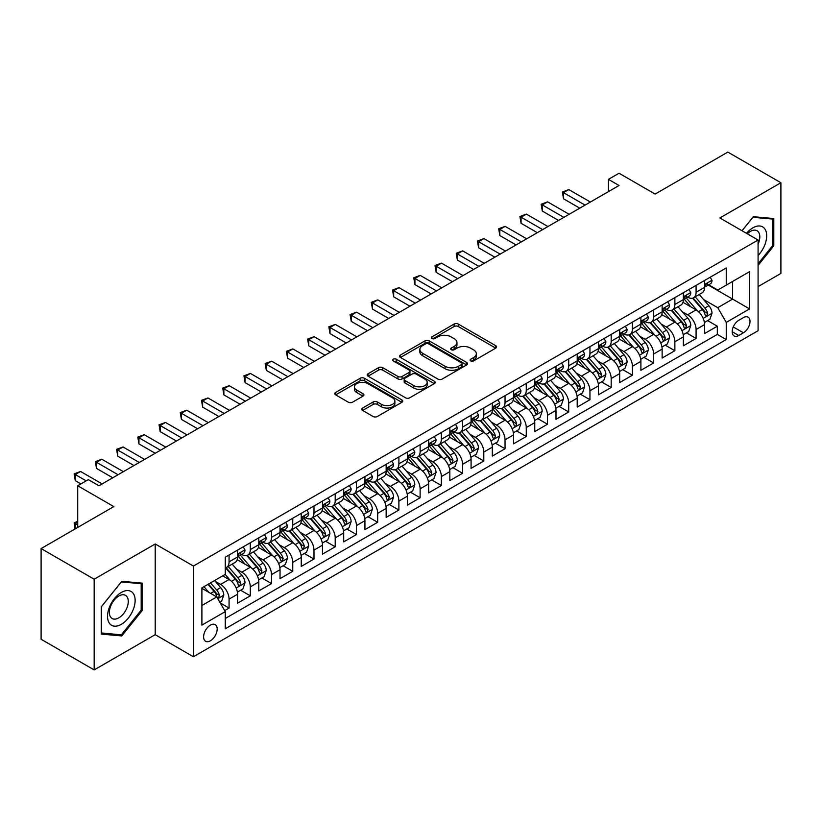 <?xml version="1.0" encoding="UTF-8"?>
<svg xmlns="http://www.w3.org/2000/svg" width="822" height="822" viewBox="0 0 822 822"><rect width="100%" height="100%" fill="white"/><g stroke="black" fill="none" stroke-linecap="round" stroke-linejoin="round"><path stroke-width="1.23" d="M470.708 360.909A2.065 1.192 0 0 0 473.626 360.909L495.769 348.127A2.949 1.706 0 0 0 496.632 346.925A2.949 1.706 0 0 0 495.769 345.723L458.265 324.063A2.949 1.706 0 0 0 454.093 324.063L431.951 336.845A2.065 1.192 0 0 0 431.355 337.688A2.065 1.192 0 0 0 431.951 338.53A2.065 1.192 0 0 0 434.869 338.53L437.736 336.876A9.432 5.446 0 0 1 451.073 336.876L454.196 338.685A9.432 5.446 0 0 1 456.96 342.527A9.432 5.446 0 0 1 454.196 346.381L451.329 348.035A2.065 1.192 0 0 0 450.733 348.877A2.065 1.192 0 0 0 451.329 349.72A2.065 1.192 0 0 0 454.247 349.72L457.114 348.066A9.432 5.446 0 0 1 470.451 348.066L473.575 349.874A9.432 5.446 0 0 1 476.339 353.717A9.432 5.446 0 0 1 473.575 357.57L470.708 359.224A2.065 1.192 0 0 0 470.102 360.067A2.065 1.192 0 0 0 470.708 360.909L470.708 359.224M210.391 640.8A9.607 5.549 120 0 0 216.669 632.334A9.607 5.549 120 0 0 215.2 624.638A9.607 5.549 120 0 0 210.391 625.11A9.607 5.549 120 0 0 204.123 633.577A9.607 5.549 120 0 0 205.592 641.273A9.607 5.549 120 0 0 210.391 640.8M362.615 408.041A2.949 1.706 0 0 0 361.752 409.243A2.949 1.706 0 0 0 362.615 410.445L373.147 416.518A2.949 1.706 0 0 0 377.308 416.518L401.896 402.318A2.949 1.706 0 0 0 402.759 401.115A2.949 1.706 0 0 0 401.896 399.913L364.393 378.264A2.949 1.706 0 0 0 360.221 378.264L335.633 392.454A2.949 1.706 0 0 0 334.77 393.656A2.949 1.706 0 0 0 335.633 394.858L348.343 402.205A2.949 1.706 0 0 0 352.515 402.205L363.036 396.122A2.949 1.706 0 0 0 363.899 394.92A2.949 1.706 0 0 0 363.036 393.717L356.738 390.08A7.881 4.552 0 0 1 354.426 386.864A7.881 4.552 0 0 1 359.286 382.662A7.881 4.552 0 0 1 367.886 383.648L392.577 397.899A7.881 4.552 0 0 1 394.879 401.115A7.881 4.552 0 0 1 390.018 405.318A7.881 4.552 0 0 1 381.429 404.332L377.308 401.958A2.949 1.706 0 0 0 373.147 401.958L362.615 408.041L362.615 410.445M758.079 286.601L780.9 273.428L780.9 182.731L727.83 152.091L655.124 194.074L619.038 173.237L608.424 179.36L619.038 185.495L98.948 485.761L88.334 479.637L77.72 485.761L77.72 527.426M94.17 579.212L94.17 669.909L155.204 634.676L155.204 543.979L94.17 579.212L41.1 548.572L113.806 506.599L77.72 485.761M155.204 543.979L193.417 566.039L758.079 240.024L758.079 330.721L193.417 656.737L193.417 566.039M780.9 182.731L719.867 217.964L758.079 240.024M437.941 379.106A2.949 1.706 0 0 0 442.113 379.106L466.701 364.906A2.949 1.706 0 0 0 467.564 363.704A2.949 1.706 0 0 0 466.701 362.502L429.197 340.853A2.949 1.706 0 0 0 425.025 340.853L400.437 355.042A2.949 1.706 0 0 0 399.574 356.245A2.949 1.706 0 0 0 400.437 357.447L437.941 379.106M394.077 361.351A2.065 1.192 0 0 1 396.163 361.649L434.263 383.638L409.716 397.807A2.949 1.706 0 0 1 405.544 397.807L368.04 376.157L368.04 373.753A2.949 1.706 0 0 0 367.177 374.955A2.949 1.706 0 0 0 368.04 376.157M368.04 373.753L378.562 367.67A2.949 1.706 0 0 1 382.723 367.67L397.94 376.455A2.949 1.706 0 0 0 402.102 376.455L409.089 372.428A2.949 1.706 0 0 0 409.952 371.225A2.949 1.706 0 0 0 409.089 370.023L393.245 360.879A2.065 1.192 0 0 1 392.649 360.036A2.065 1.192 0 0 1 393.923 358.937A2.065 1.192 0 0 1 396.163 359.193L434.293 381.213A2.949 1.706 0 0 1 435.157 382.415A2.949 1.706 0 0 1 434.293 383.617L434.293 381.213M94.17 669.909L41.1 639.269L41.1 548.572M224.673 610.623L229.071 608.075L220.265 602.988M215.251 581.349L220.584 584.421A12.011 6.936 60 0 1 229.071 599.125L237.568 594.224L237.568 603.173L250.299 595.816L240.641 590.247M236.479 569.091L241.812 572.163A12.011 6.936 60 0 1 250.299 586.877L258.796 581.966L258.796 590.915L271.527 583.569L261.869 577.989M257.707 556.833L263.04 559.905A12.011 6.936 60 0 1 271.527 574.619L280.025 569.718L280.025 578.657L292.755 571.311L283.097 565.731M278.935 544.575L284.268 547.658A12.011 6.936 60 0 1 292.755 562.361L301.253 557.46L301.253 566.409L313.983 559.052L304.325 553.473M300.164 532.317L305.496 535.399A12.011 6.936 60 0 1 313.983 550.103L322.481 545.202L322.481 554.151L335.212 546.794L325.553 541.215M321.392 520.069L326.724 523.141A12.011 6.936 60 0 1 335.212 537.845L343.709 532.944L343.709 541.893L356.44 534.536L346.781 528.967M342.62 507.811L347.953 510.883A12.011 6.936 60 0 1 356.44 525.597L364.937 520.696L364.937 529.635L377.668 522.289L368.009 516.709M363.848 495.553L369.181 498.625A12.011 6.936 60 0 1 377.668 513.339L386.165 508.438L386.165 517.377L398.896 510.03L389.238 504.451M385.076 483.295L390.409 486.377A12.011 6.936 60 0 1 398.896 501.081L407.393 496.18L407.393 505.129L420.124 497.772L410.466 492.193M406.304 471.037L411.637 474.119A12.011 6.936 60 0 1 420.124 488.823L428.622 483.922L428.622 492.871L441.352 485.514L431.694 479.935M427.532 458.789L432.865 461.861A12.011 6.936 60 0 1 441.352 476.565L449.85 471.664L449.85 480.613L462.581 473.256L452.922 467.687M448.761 446.531L454.093 449.603A12.011 6.936 60 0 1 462.581 464.317L471.078 459.416L471.078 468.355L483.809 461.008L474.15 455.429M469.989 434.273L475.322 437.355A12.011 6.936 60 0 1 483.809 452.059L492.306 447.158L492.306 456.107L505.037 448.75L495.378 443.171M491.217 422.015L496.55 425.097A12.011 6.936 60 0 1 505.037 439.801L513.534 434.9L513.534 443.849L526.265 436.492L516.606 430.913M512.445 409.757L517.778 412.839A12.011 6.936 60 0 1 526.265 427.543L534.762 422.642L534.762 431.591L547.493 424.234L537.835 418.665M533.673 397.509L539.006 400.581A12.011 6.936 60 0 1 547.493 415.295L555.991 410.384L555.991 419.333L568.721 411.976L559.063 406.407M554.901 385.251L560.234 388.323A12.011 6.936 60 0 1 568.721 403.037L577.219 398.136L577.219 407.075L589.949 399.728L580.291 394.149M576.13 372.993L581.462 376.075A12.011 6.936 60 0 1 589.949 390.779L598.447 385.878L598.447 394.827L611.178 387.47L601.519 381.891M597.358 360.735L602.69 363.817A12.011 6.936 60 0 1 611.178 378.521L619.675 373.62L619.675 382.569L632.406 375.212L622.747 369.633M618.586 348.477L623.919 351.559A12.011 6.936 60 0 1 632.406 366.263L640.903 361.361L640.903 370.311L653.634 362.954L643.975 357.385M639.814 336.229L645.147 339.301A12.011 6.936 60 0 1 653.634 354.015L662.131 349.103L662.131 358.053L674.862 350.696L665.204 345.127M661.042 323.971L666.375 327.043A12.011 6.936 60 0 1 674.862 341.757L683.359 336.856L683.359 345.795L696.09 338.448L696.09 329.499A12.011 6.936 -120 0 0 687.603 314.795L682.27 311.713M686.432 332.869L696.09 338.448M237.568 594.224A12.011 6.936 -120 0 0 229.071 579.52L222.711 575.842M258.796 581.966A12.011 6.936 -120 0 0 250.299 567.262L237.178 559.679M280.025 569.718A12.011 6.936 -120 0 0 271.527 555.004L258.406 547.431M301.253 557.46A12.011 6.936 -120 0 0 292.755 542.756L279.634 535.173M322.481 545.202A12.011 6.936 -120 0 0 313.983 530.498L300.862 522.915M343.709 532.944A12.011 6.936 -120 0 0 335.212 518.24L322.09 510.657M364.937 520.696A12.011 6.936 -120 0 0 356.44 505.982L343.319 498.399M386.165 508.438A12.011 6.936 -120 0 0 377.668 493.724L364.547 486.151M407.393 496.18A12.011 6.936 -120 0 0 398.896 481.476L385.775 473.893M428.622 483.922A12.011 6.936 -120 0 0 420.124 469.218L407.003 461.635M449.85 471.664A12.011 6.936 -120 0 0 441.352 456.96L428.231 449.377M471.078 459.416A12.011 6.936 -120 0 0 462.581 444.702L449.459 437.129M492.306 447.158A12.011 6.936 -120 0 0 483.809 432.444L470.687 424.871M513.534 434.9A12.011 6.936 -120 0 0 505.037 420.196L491.916 412.613M534.762 422.642A12.011 6.936 -120 0 0 526.265 407.938L513.144 400.355M555.991 410.384A12.011 6.936 -120 0 0 547.493 395.68L534.372 388.097M577.219 398.136A12.011 6.936 -120 0 0 568.721 383.422L555.6 375.849M598.447 385.878A12.011 6.936 -120 0 0 589.949 371.164L576.828 363.591M619.675 373.62A12.011 6.936 -120 0 0 611.178 358.916L598.056 351.333M640.903 361.361A12.011 6.936 -120 0 0 632.406 346.658L619.285 339.075M662.131 349.103A12.011 6.936 -120 0 0 653.634 334.4L640.513 326.817M683.359 336.856A12.011 6.936 -120 0 0 674.862 322.142L661.741 314.569M743.437 317.611L738.762 320.303A9.309 5.374 120 0 0 732.679 328.512A9.309 5.374 120 0 0 734.108 335.962A9.309 5.374 120 0 0 738.762 335.499L743.437 332.807A9.309 5.374 120 0 0 749.51 324.608A9.309 5.374 120 0 0 748.082 317.148A9.309 5.374 120 0 0 743.437 317.611M201.904 605.506L216.761 596.926L225.259 611.63L225.259 628.789L726.237 339.548L726.237 322.388L717.75 307.685L703.498 299.455M225.259 611.63L201.904 625.11L201.904 587.853L225.259 574.373L225.259 557.213L726.237 267.972L726.237 285.131L749.592 271.65L749.592 308.908L726.237 322.388M241.699 554.449L241.812 554.521A12.011 6.936 60 0 0 247.812 555.107L256.31 550.206A12.011 6.936 -120 0 0 258.796 544.709L258.796 537.845M262.927 542.201L263.04 542.263A12.011 6.936 60 0 0 269.041 542.859L277.538 537.958A12.011 6.936 -120 0 0 280.025 532.461L280.025 525.597M284.155 529.943L284.268 530.005A12.011 6.936 60 0 0 290.269 530.601L298.766 525.7A12.011 6.936 -120 0 0 301.253 520.203L301.253 513.339M305.383 517.685L305.496 517.747A12.011 6.936 60 0 0 311.497 518.343L319.994 513.442A12.011 6.936 -120 0 0 322.481 507.945L322.481 501.081M326.611 505.427L326.724 505.489A12.011 6.936 60 0 0 332.725 506.085L341.222 501.184A12.011 6.936 -120 0 0 343.709 495.687L343.709 488.823M347.84 493.169L347.953 493.241A12.011 6.936 60 0 0 353.953 493.837L362.451 488.926A12.011 6.936 -120 0 0 364.937 483.428L364.937 476.565M369.068 480.921L369.181 480.983A12.011 6.936 60 0 0 375.181 481.579L383.679 476.678A12.011 6.936 -120 0 0 386.165 471.181L386.165 464.317M390.296 468.663L390.409 468.725A12.011 6.936 60 0 0 396.41 469.321L404.907 464.42A12.011 6.936 -120 0 0 407.393 458.923L407.393 452.059M411.524 456.405L411.637 456.467A12.011 6.936 60 0 0 417.638 457.063L426.135 452.162A12.011 6.936 -120 0 0 428.622 446.665L428.622 439.801M432.752 444.147L432.865 444.209A12.011 6.936 60 0 0 438.866 444.805L447.363 439.904A12.011 6.936 -120 0 0 449.85 434.406L449.85 427.543M453.98 431.889L454.093 431.961A12.011 6.936 60 0 0 460.094 432.557L468.591 427.646A12.011 6.936 -120 0 0 471.078 422.148L471.078 415.285M475.208 419.641L475.322 419.703A12.011 6.936 60 0 0 481.322 420.299L489.82 415.398A12.011 6.936 -120 0 0 492.306 409.901L492.306 403.037M496.437 407.383L496.55 407.445A12.011 6.936 60 0 0 502.55 408.041L511.048 403.14A12.011 6.936 -120 0 0 513.534 397.643L513.534 390.779M517.665 395.125L517.778 395.187A12.011 6.936 60 0 0 523.778 395.783L532.276 390.882A12.011 6.936 -120 0 0 534.762 385.384L534.762 378.521M538.893 382.867L539.006 382.929A12.011 6.936 60 0 0 545.007 383.525L553.504 378.623A12.011 6.936 -120 0 0 555.991 373.126L555.991 366.263M560.121 370.609L560.234 370.681A12.011 6.936 60 0 0 566.235 371.277L574.732 366.365A12.011 6.936 -120 0 0 577.219 360.868L577.219 354.005M581.349 358.361L581.462 358.423A12.011 6.936 60 0 0 587.463 359.019L595.96 354.118A12.011 6.936 -120 0 0 598.447 348.62L598.447 341.757M602.577 346.103L602.69 346.165A12.011 6.936 60 0 0 608.691 346.761L617.188 341.86A12.011 6.936 -120 0 0 619.675 336.362L619.675 329.499M623.806 333.845L623.919 333.907A12.011 6.936 60 0 0 629.919 334.503L638.417 329.601A12.011 6.936 -120 0 0 640.903 324.104L640.903 317.241M645.034 321.587L645.147 321.659A12.011 6.936 60 0 0 651.147 322.245L659.645 317.343A12.011 6.936 -120 0 0 662.131 311.846L662.131 304.983M666.262 309.329L666.375 309.401A12.011 6.936 60 0 0 672.375 309.997L680.873 305.096A12.011 6.936 -120 0 0 683.359 299.588L683.359 292.735M225.259 618.493L717.318 334.4L717.318 326.19L704.588 333.547L704.588 324.598A12.011 6.936 -120 0 0 696.09 309.884L682.969 302.311M687.49 297.081L687.603 297.143A12.011 6.936 -120 0 0 693.604 297.739A12.011 6.936 -120 0 0 696.09 292.242L696.09 285.378M693.604 297.739L702.101 292.838A12.011 6.936 -120 0 0 704.588 287.34L704.588 280.477M229.071 555.004L229.071 561.868A12.011 6.936 60 0 1 226.584 567.365A12.011 6.936 60 0 1 225.259 567.858M226.584 567.365L235.082 562.464A12.011 6.936 -120 0 0 237.568 556.967L237.568 550.103M250.299 542.746L250.299 549.61A12.011 6.936 60 0 1 247.812 555.107M271.527 530.498L271.527 537.362A12.011 6.936 60 0 1 269.041 542.859M292.755 518.24L292.755 525.104A12.011 6.936 60 0 1 290.269 530.601M313.983 505.982L313.983 512.846A12.011 6.936 60 0 1 311.497 518.343M335.212 493.724L335.212 500.588A12.011 6.936 60 0 1 332.725 506.085M356.44 481.476L356.44 488.33A12.011 6.936 60 0 1 353.953 493.837M377.668 469.218L377.668 476.082A12.011 6.936 60 0 1 375.181 481.579M398.896 456.96L398.896 463.824A12.011 6.936 60 0 1 396.41 469.321M420.124 444.702L420.124 451.566A12.011 6.936 60 0 1 417.638 457.063M441.352 432.444L441.352 439.308A12.011 6.936 60 0 1 438.866 444.805M462.581 420.196L462.581 427.06A12.011 6.936 60 0 1 460.094 432.557M483.809 407.938L483.809 414.802A12.011 6.936 60 0 1 481.322 420.299M505.037 395.68L505.037 402.544A12.011 6.936 60 0 1 502.55 408.041M526.265 383.422L526.265 390.286A12.011 6.936 60 0 1 523.778 395.783M547.493 371.164L547.493 378.028A12.011 6.936 60 0 1 545.007 383.525M568.721 358.916L568.721 365.78A12.011 6.936 60 0 1 566.235 371.277M589.949 346.658L589.949 353.522A12.011 6.936 60 0 1 587.463 359.019M611.178 334.4L611.178 341.264A12.011 6.936 60 0 1 608.691 346.761M632.406 322.142L632.406 329.006A12.011 6.936 60 0 1 629.919 334.503M653.634 309.884L653.634 316.747A12.011 6.936 60 0 1 651.147 322.245M674.862 297.636L674.862 304.5A12.011 6.936 60 0 1 672.375 309.997M674.862 341.757L674.862 350.696M653.634 354.015L653.634 362.954M632.406 366.263L632.406 375.212M611.178 378.521L611.178 387.47M589.949 390.779L589.949 399.728M568.721 403.037L568.721 411.976M547.493 415.295L547.493 424.234M526.265 427.543L526.265 436.492M505.037 439.801L505.037 448.75M483.809 452.059L483.809 461.008M462.581 464.317L462.581 473.256M441.352 476.565L441.352 485.514M420.124 488.823L420.124 497.772M398.896 501.081L398.896 510.03M377.668 513.339L377.668 522.289M356.44 525.597L356.44 534.536M335.212 537.845L335.212 546.794M313.983 550.103L313.983 559.052M292.755 562.361L292.755 571.311M271.527 574.619L271.527 583.569M250.299 586.877L250.299 595.816M229.071 599.125L229.071 608.075M216.761 596.926L201.904 588.347M717.75 307.685L732.608 299.105L732.608 281.453L749.592 271.65M708.297 285.07L749.592 308.908M708.718 284.823L717.75 290.032L726.237 285.131M155.204 634.676L193.417 656.737M608.424 179.36L608.424 191.618M707.66 320.611L717.318 326.19M717.318 334.4L726.237 339.548M758.079 265.383L773.79 245.84L773.79 218.529L753.301 216.7L742.009 230.746M101.281 634.111L121.769 635.94L142.247 610.458L142.247 583.147L121.769 581.318L101.281 606.8L101.281 634.111M772.731 245.233L773.79 245.84M141.189 609.842L142.247 610.458M119.601 634.687L121.769 635.94M471.53 361.197L473.575 360.026A9.432 5.446 0 0 0 476.339 356.173L476.339 353.717M456.96 342.527L456.96 344.983A9.432 5.446 0 0 1 454.196 348.836L452.162 350.008M495.728 348.148L458.265 326.519A2.949 1.706 0 0 0 454.093 326.519L432.783 338.828M466.66 364.927L429.197 343.298A2.949 1.706 0 0 0 425.025 343.298L400.478 357.467M461.491 364.547A2.065 1.192 0 0 0 462.098 363.704A2.065 1.192 0 0 0 461.491 362.862L428.57 343.853A2.065 1.192 0 0 0 425.652 343.853L422.631 345.6A9.432 5.446 0 0 0 419.867 349.453A9.432 5.446 0 0 0 422.631 353.296L445.134 366.293A9.432 5.446 0 0 0 458.471 366.293L461.491 364.547L461.491 367.002A2.065 1.192 0 0 0 462.098 366.16L462.098 363.704M419.867 349.453L419.867 351.898A9.432 5.446 0 0 0 422.631 355.751L422.631 353.296M461.491 367.002L458.471 368.739A9.432 5.446 0 0 1 445.134 368.739L422.631 355.751M368.081 376.178L378.562 370.126L378.562 367.67M409.952 371.225L409.952 373.671A2.949 1.706 0 0 1 409.089 374.873L402.102 378.911A2.949 1.706 0 0 1 397.94 378.911L382.723 370.126A2.949 1.706 0 0 0 378.562 370.126M413.723 385.569A7.881 4.552 0 0 0 422.313 386.556A7.881 4.552 0 0 0 427.183 382.353A7.881 4.552 0 0 0 424.871 379.137L416.168 374.113A2.949 1.706 0 0 0 412.007 374.113L405.02 378.141A2.949 1.706 0 0 0 404.157 379.343A2.949 1.706 0 0 0 405.02 380.545L413.723 385.569L413.723 388.025A7.881 4.552 0 0 0 422.313 389.012A7.881 4.552 0 0 0 427.183 384.799L427.183 382.353M404.157 379.343L404.157 381.798A2.949 1.706 0 0 0 405.02 383.001L405.02 380.545M413.723 388.025L405.02 383.001M394.879 401.115L394.879 403.571A7.881 4.552 0 0 1 390.018 407.774A7.881 4.552 0 0 1 381.429 406.787L377.308 404.414A2.949 1.706 0 0 0 373.147 404.414L362.656 410.466M354.426 386.864L354.426 389.309A7.881 4.552 0 0 0 356.738 392.536L356.738 390.08M362.995 396.153L356.738 392.536M401.855 402.348L364.393 380.709A2.949 1.706 0 0 0 360.221 380.709L335.674 394.889M704.403 322.491L709.889 319.326L712.016 313.192A7.953 4.593 -120 0 0 708.913 305.733L699.214 294.502M697.272 310.665L686.185 297.831M690.963 306.925L684.531 299.475A19.06 11.005 -120 0 0 683.945 298.818M692.525 298.17L702.337 309.524A7.953 4.593 60 0 1 705.173 315.011L705.749 315.946L706.828 315.802L707.721 313.542A7.953 4.593 -120 0 0 704.886 308.055L695.186 296.824M693.1 297.985L703.642 310.192A4.048 2.343 60 0 1 704.659 311.774L707.721 313.542M710.208 277.23L712.016 280.353A7.953 4.593 60 0 1 710.362 283.867L706.334 286.2A7.953 4.593 -120 0 0 707.721 284.371L707.547 283.662M585.069 205.099L563.522 192.656L568.834 189.594L590.381 202.037M704.855 286.57L704.886 286.57A7.953 4.593 -120 0 0 706.334 286.2M706.694 283.775L707.721 284.371C707.218 283.169 706.365 283.662 705.173 285.84A7.953 4.593 60 0 1 704.588 286.97M579.767 208.161L563.522 198.79L563.522 192.656L562.361 191.988L568.834 189.594M563.522 198.79L562.361 191.988M758.079 255.519A19.512 11.261 120 0 0 766.423 232.893A19.512 11.261 120 0 0 752.88 227.838A19.512 11.261 120 0 0 746.489 233.335M758.079 244.165A13.358 7.717 120 0 0 757.041 230.746A13.358 7.717 120 0 0 750.363 231.414A13.358 7.717 120 0 0 747.28 233.797M742.05 230.776L752.88 217.306L772.731 219.073L772.731 245.542L758.079 263.759M771.416 218.313L772.731 219.073M133.287 609.451A19.512 11.261 120 0 0 128.242 590.597A19.512 11.261 120 0 0 109.388 607.314A19.512 11.261 120 0 0 114.443 626.159A19.512 11.261 120 0 0 133.287 609.451M127.009 607.663A13.358 7.717 120 0 0 125.509 595.364A13.358 7.717 120 0 0 110.651 606.204A13.358 7.717 120 0 0 112.152 618.504A13.358 7.717 120 0 0 127.009 607.663M101.496 633.074L101.496 606.605L121.337 581.914L141.189 583.692L141.189 610.15L121.337 634.851L101.281 632.95M139.874 582.932L141.189 583.692M683.174 334.749L688.661 331.585L690.788 325.45A7.953 4.593 -120 0 0 687.685 317.98L677.986 306.75M676.044 322.923L664.957 310.089M669.735 319.183L663.303 311.733A19.06 11.005 -120 0 0 662.717 311.076M671.297 310.428L681.109 321.782A7.953 4.593 60 0 1 683.945 327.259L684.521 328.204L685.599 328.05L686.493 325.789A7.953 4.593 -120 0 0 683.657 320.313L673.958 309.082M671.872 310.243L682.414 322.44A4.048 2.343 60 0 1 683.431 324.032L686.493 325.789M661.946 347.007L667.433 343.843L669.56 337.708A7.953 4.593 -120 0 0 666.457 330.238L656.757 319.008M654.815 335.181L643.729 322.347M648.507 331.441L642.074 323.991A19.06 11.005 -120 0 0 641.489 323.323M650.068 322.676L659.881 334.04A7.953 4.593 60 0 1 662.717 339.517L663.292 340.462L664.371 340.308L665.265 338.048A7.953 4.593 -120 0 0 662.429 332.571L652.73 321.34M650.644 322.491L661.186 334.698A4.048 2.343 60 0 1 662.203 336.28L665.265 338.048M640.718 359.265L646.205 356.09L648.332 349.967A7.953 4.593 -120 0 0 645.229 342.497L635.529 331.266M633.587 347.429L622.501 334.595M627.278 343.699L620.846 336.249A19.06 11.005 -120 0 0 620.261 335.582M628.84 334.934L638.653 346.298A7.953 4.593 60 0 1 641.489 351.775L642.064 352.72L643.143 352.566L644.037 350.306A7.953 4.593 -120 0 0 641.201 344.829L631.502 333.598M629.416 334.749L639.958 346.956A4.048 2.343 60 0 1 640.975 348.538L644.037 350.306M619.49 371.513L624.977 368.348L627.104 362.225A7.953 4.593 -120 0 0 624.001 354.755L614.301 343.524M612.359 359.687L601.272 346.853M606.05 355.947L599.618 348.507A19.06 11.005 -120 0 0 599.033 347.84M607.612 347.192L617.425 358.546A7.953 4.593 60 0 1 620.261 364.033L620.836 364.978L621.915 364.824L622.809 362.564A7.953 4.593 -120 0 0 619.973 357.077L610.273 345.846M608.188 347.007L618.73 359.214A4.048 2.343 60 0 1 619.747 360.796L622.809 362.564M688.98 289.478L690.788 292.611A7.953 4.593 60 0 1 689.134 296.125L685.106 298.458A7.953 4.593 -120 0 0 686.493 296.619L686.319 295.92M563.841 217.357L542.294 204.914L547.606 201.852L569.153 214.295M683.627 298.828L683.657 298.828A7.953 4.593 -120 0 0 685.106 298.458M685.466 296.033L686.493 296.619C685.99 295.427 685.137 295.91 683.945 298.098A7.953 4.593 60 0 1 683.359 299.229M558.539 220.419L542.294 211.049L542.294 204.914L541.133 204.246L547.606 201.852M542.294 211.049L541.133 204.246M667.752 301.736L669.56 304.859A7.953 4.593 60 0 1 667.906 308.384L663.878 310.716A7.953 4.593 -120 0 0 665.265 308.877L665.09 308.178M542.612 229.615L521.066 217.172L526.378 214.11L547.925 226.543M662.398 311.086L662.429 311.086A7.953 4.593 -120 0 0 663.878 310.716M664.238 308.281L665.265 308.877C664.762 307.685 663.909 308.168 662.717 310.346A7.953 4.593 60 0 1 662.131 311.487M537.311 232.677L521.066 223.296L521.066 217.172L519.905 216.494L526.378 214.11M521.066 223.296L519.905 216.494M646.524 313.994L648.332 317.117A7.953 4.593 60 0 1 646.678 320.642L642.65 322.964A7.953 4.593 -120 0 0 644.037 321.135L643.862 320.426M521.384 241.863L499.838 229.43L505.15 226.369L526.697 238.801M641.17 323.344L641.201 323.344A7.953 4.593 -120 0 0 642.65 322.964M643.01 320.539L644.037 321.135C643.534 319.933 642.681 320.426 641.489 322.604A7.953 4.593 60 0 1 640.903 323.734M516.082 244.935L499.838 235.554L499.838 229.43L498.677 228.752L505.15 226.369M499.838 235.554L498.677 228.752M625.295 326.252L627.104 329.375A7.953 4.593 60 0 1 625.45 332.889L621.422 335.222A7.953 4.593 -120 0 0 622.809 333.393L622.634 332.684M500.156 254.121L478.61 241.689L483.922 238.616L505.468 251.059M619.942 335.592L619.973 335.592A7.953 4.593 -120 0 0 621.422 335.222M621.781 332.797L622.809 333.393C622.305 332.191 621.453 332.684 620.261 334.862A7.953 4.593 60 0 1 619.675 335.993M494.854 257.183L478.61 247.812L478.61 241.689L477.448 241.01L483.922 238.616M478.61 247.812L477.448 241.01M598.262 383.771L603.749 380.607L605.876 374.472A7.953 4.593 -120 0 0 602.773 367.002L593.073 355.782M591.131 371.945L580.044 359.111M584.822 368.205L578.39 360.755A19.06 11.005 -120 0 0 577.804 360.098M586.384 359.45L596.197 370.804A7.953 4.593 60 0 1 599.033 376.291L599.608 377.226L600.687 377.082L601.581 374.811A7.953 4.593 -120 0 0 598.745 369.335L589.045 358.104M586.959 359.265L597.502 371.472A4.048 2.343 60 0 1 598.519 373.054L601.581 374.811M604.067 338.51L605.876 341.633A7.953 4.593 60 0 1 604.221 345.148L600.194 347.48A7.953 4.593 -120 0 0 601.581 345.651L601.406 344.942M478.928 266.379L457.381 253.936L462.694 250.874L484.24 263.317M598.714 347.85L598.745 347.85A7.953 4.593 -120 0 0 600.194 347.48M600.553 345.055L601.581 345.651C601.077 344.449 600.224 344.942 599.033 347.12A7.953 4.593 60 0 1 598.447 348.251M473.626 269.441L457.381 260.071L457.381 253.936L456.22 253.268L462.694 250.874M457.381 260.071L456.22 253.268M577.034 396.029L582.521 392.865L584.648 386.73A7.953 4.593 -120 0 0 581.544 379.261L571.845 368.03M569.903 384.203L558.816 371.369M563.594 380.463L557.162 373.013A19.06 11.005 -120 0 0 556.576 372.356M565.156 371.708L574.968 383.062A7.953 4.593 60 0 1 577.804 388.539L578.38 389.484L579.459 389.33L580.353 387.07A7.953 4.593 -120 0 0 577.517 381.593L567.817 370.362M565.731 371.523L576.273 383.72A4.048 2.343 60 0 1 577.291 385.313L580.353 387.07M582.839 350.758L584.648 353.892A7.953 4.593 60 0 1 582.993 357.406L578.965 359.738A7.953 4.593 -120 0 0 580.353 357.899L580.178 357.2M457.7 278.637L436.153 266.194L441.465 263.132L463.012 275.576M577.486 360.108L577.517 360.108A7.953 4.593 -120 0 0 578.965 359.738M579.325 357.313L580.353 357.899C579.849 356.707 578.996 357.19 577.804 359.378A7.953 4.593 60 0 1 577.219 360.509M452.398 281.699L436.153 272.329L436.153 266.194L434.992 265.527L441.465 263.132M436.153 272.329L434.992 265.527M555.806 408.287L561.292 405.112L563.419 398.989A7.953 4.593 -120 0 0 560.316 391.519L550.617 380.288M548.675 396.461L537.588 383.617M542.366 392.721L535.934 385.271A19.06 11.005 -120 0 0 535.348 384.604M543.928 383.956L553.74 395.32A7.953 4.593 60 0 1 556.576 400.797L557.152 401.742L558.23 401.588L559.124 399.328A7.953 4.593 -120 0 0 556.288 393.851L546.589 382.62M544.503 383.771L555.045 395.978A4.048 2.343 60 0 1 556.062 397.56L559.124 399.328M561.611 363.016L563.419 366.139A7.953 4.593 60 0 1 561.775 369.664L557.737 371.996A7.953 4.593 -120 0 0 559.124 370.157L558.95 369.448M436.472 290.896L414.925 278.453L420.237 275.391L441.784 287.823M556.258 372.366L556.288 372.366A7.953 4.593 -120 0 0 557.737 371.996M558.097 369.561L559.124 370.157C558.621 368.965 557.768 369.448 556.576 371.626A7.953 4.593 60 0 1 555.991 372.756M431.17 293.957L414.925 284.576L414.925 278.453L413.764 277.774L420.237 275.391M414.925 284.576L413.764 277.774M534.577 420.545L540.064 417.37L542.191 411.247A7.953 4.593 -120 0 0 539.088 403.777L529.389 392.546M527.447 408.709L516.36 395.875M521.138 404.979L514.706 397.529A19.06 11.005 -120 0 0 514.12 396.862M522.7 396.214L532.512 407.578A7.953 4.593 60 0 1 535.348 413.055L535.923 414L537.002 413.846L537.896 411.586A7.953 4.593 -120 0 0 535.06 406.099L525.361 394.879M523.275 396.029L533.817 408.236A4.048 2.343 60 0 1 534.834 409.818L537.896 411.586M540.383 375.274L542.191 378.397A7.953 4.593 60 0 1 540.547 381.922L536.509 384.244A7.953 4.593 -120 0 0 537.896 382.415L537.722 381.706M415.244 303.143L393.697 290.711L399.009 287.649L420.556 300.081M535.03 384.624L535.06 384.624A7.953 4.593 -120 0 0 536.509 384.244M536.869 381.819L537.896 382.415C537.393 381.213 536.54 381.706 535.348 383.884A7.953 4.593 60 0 1 534.762 385.015M409.942 306.216L393.697 296.834L393.697 290.711L392.536 290.032L399.009 287.649M393.697 296.834L392.536 290.032M513.349 432.793L518.836 429.629L520.963 423.505A7.953 4.593 -120 0 0 517.86 416.035L508.16 404.804M506.218 420.967L495.132 408.133M499.91 417.227L493.477 409.777A19.06 11.005 -120 0 0 492.892 409.12M501.471 408.472L511.284 419.826A7.953 4.593 60 0 1 514.12 425.313L514.695 426.258L515.774 426.104L516.668 423.844A7.953 4.593 -120 0 0 513.832 418.357L504.133 407.126M502.047 408.287L512.589 420.494A4.048 2.343 60 0 1 513.606 422.076L516.668 423.844M519.155 387.532L520.963 390.656A7.953 4.593 60 0 1 519.319 394.17L515.281 396.502A7.953 4.593 -120 0 0 516.668 394.673L516.493 393.964M394.015 315.401L372.469 302.958L377.781 299.896L399.328 312.339M513.801 396.872L513.832 396.872A7.953 4.593 -120 0 0 515.281 396.502M515.641 394.077L516.668 394.673C516.165 393.471 515.312 393.964 514.12 396.142A7.953 4.593 60 0 1 513.534 397.273M388.714 318.463L372.469 309.093L372.469 302.958L371.308 302.291L377.781 299.896M372.469 309.093L371.308 302.291M492.121 445.051L497.608 441.887L499.735 435.752A7.953 4.593 -120 0 0 496.632 428.283L486.932 417.062M484.99 433.225L473.904 420.391M478.681 429.485L472.249 422.035A19.06 11.005 -120 0 0 471.664 421.378M480.243 420.73L490.056 432.084A7.953 4.593 60 0 1 492.892 437.571L493.467 438.506L494.546 438.362L495.44 436.092A7.953 4.593 -120 0 0 492.604 430.615L482.904 419.384M480.819 420.545L491.361 432.752A4.048 2.343 60 0 1 492.388 434.335L495.44 436.092M497.927 399.79L499.735 402.914A7.953 4.593 60 0 1 498.091 406.428L494.053 408.76A7.953 4.593 -120 0 0 495.44 406.931L495.265 406.222M372.787 327.659L351.241 315.216L356.553 312.155L378.099 324.598M492.573 409.13L492.604 409.13A7.953 4.593 -120 0 0 494.053 408.76M494.412 406.335L495.44 406.931C494.936 405.729 494.084 406.222 492.892 408.4A7.953 4.593 60 0 1 492.306 409.531M367.485 330.721L351.241 321.351L351.241 315.216L350.08 314.549L356.553 312.155M351.241 321.351L350.08 314.549M470.893 457.309L476.38 454.145L478.507 448.011A7.953 4.593 -120 0 0 475.404 440.541L465.704 429.31M463.762 445.483L452.675 432.649M457.453 441.743L451.021 434.293A19.06 11.005 -120 0 0 450.435 433.626M459.015 432.988L468.828 444.342A7.953 4.593 60 0 1 471.664 449.819L472.239 450.764L473.318 450.61L474.212 448.35A7.953 4.593 -120 0 0 471.376 442.873L461.676 431.642M459.59 432.793L470.133 445A4.048 2.343 60 0 1 471.16 446.593L474.212 448.35M476.698 412.038L478.507 415.161A7.953 4.593 60 0 1 476.863 418.686L472.825 421.018A7.953 4.593 -120 0 0 474.212 419.179L474.037 418.48M351.559 339.918L330.012 327.475L335.325 324.413L356.871 336.856M471.345 421.388L471.376 421.388A7.953 4.593 -120 0 0 472.825 421.018M473.184 418.593L474.212 419.179C473.708 417.987 472.856 418.47 471.664 420.648A7.953 4.593 60 0 1 471.078 421.789M346.257 342.98L330.012 333.598L330.012 327.475L328.851 326.796L335.325 324.413M330.012 333.598L328.851 326.796M449.665 469.568L455.152 466.393L457.279 460.269A7.953 4.593 -120 0 0 454.176 452.799L444.476 441.568M442.534 457.741L431.447 444.897M436.225 454.001L429.793 446.552A19.06 11.005 -120 0 0 429.207 445.884M437.787 445.236L447.6 456.6A7.953 4.593 60 0 1 450.435 462.077L451.011 463.022L452.09 462.868L452.984 460.608A7.953 4.593 -120 0 0 450.148 455.131L440.448 443.901M438.362 445.051L448.904 457.258A4.048 2.343 60 0 1 449.932 458.84L452.984 460.608M455.47 424.296L457.279 427.419A7.953 4.593 60 0 1 455.635 430.944L451.597 433.266A7.953 4.593 -120 0 0 452.984 431.437L452.809 430.728M330.331 352.176L308.784 339.733L314.096 336.671L335.643 349.103M450.117 433.646L450.148 433.646A7.953 4.593 -120 0 0 451.597 433.266M451.956 430.841L452.984 431.437C452.48 430.235 451.627 430.728 450.435 432.906A7.953 4.593 60 0 1 449.85 434.037M325.029 355.238L308.784 345.857L308.784 339.733L307.623 339.054L314.096 336.671M308.784 345.857L307.623 339.054M428.437 481.815L433.924 478.651L436.05 472.527A7.953 4.593 -120 0 0 432.947 465.057L423.248 453.826M421.306 469.989L410.219 457.155M414.997 466.259L408.565 458.81A19.06 11.005 -120 0 0 407.979 458.142M416.559 457.494L426.371 468.859A7.953 4.593 60 0 1 429.207 474.335L429.783 475.28L430.862 475.126L431.756 472.866A7.953 4.593 -120 0 0 428.92 467.379L419.22 456.159M417.134 457.309L427.676 469.516A4.048 2.343 60 0 1 428.704 471.098L431.756 472.866M434.242 436.554L436.05 439.678A7.953 4.593 60 0 1 434.406 443.202L430.368 445.524A7.953 4.593 -120 0 0 431.756 443.695L431.581 442.986M309.103 364.423L287.556 351.991L292.868 348.918L314.415 361.361M428.889 445.904L428.92 445.904A7.953 4.593 -120 0 0 430.368 445.524M430.728 443.099L431.756 443.695C431.252 442.493 430.399 442.986 429.207 445.164A7.953 4.593 60 0 1 428.622 446.295M303.801 367.496L287.556 358.115L287.556 351.991L286.395 351.313L292.868 348.918M287.556 358.115L286.395 351.313M407.209 494.073L412.695 490.909L414.822 484.785A7.953 4.593 -120 0 0 411.719 477.315L402.02 466.084M400.078 482.247L388.991 469.413M393.769 478.507L387.337 471.057A19.06 11.005 -120 0 0 386.751 470.4M395.331 469.752L405.143 481.106A7.953 4.593 60 0 1 407.979 486.593L408.555 487.538L409.633 487.384L410.527 485.124A7.953 4.593 -120 0 0 407.691 479.637L397.992 468.406M395.906 469.568L406.448 481.774A4.048 2.343 60 0 1 407.476 483.357L410.527 485.124M413.014 448.812L414.822 451.936A7.953 4.593 60 0 1 413.178 455.45L409.14 457.782A7.953 4.593 -120 0 0 410.527 455.953L410.353 455.244M287.875 376.682L266.328 364.238L271.64 361.177L293.187 373.62M407.661 458.152L407.691 458.152A7.953 4.593 -120 0 0 409.14 457.782M409.5 455.357L410.527 455.953C410.024 454.751 409.171 455.244 407.979 457.422A7.953 4.593 60 0 1 407.393 458.553M282.573 379.743L266.328 370.373L266.328 364.238L265.167 363.571L271.64 361.177M266.328 370.373L265.167 363.571M385.98 506.331L391.467 503.167L393.594 497.033A7.953 4.593 -120 0 0 390.491 489.563L380.792 478.332M378.85 494.505L367.763 481.671M372.541 490.765L366.109 483.315A19.06 11.005 -120 0 0 365.523 482.658M374.102 482.011L383.915 493.364A7.953 4.593 60 0 1 386.751 498.851L387.326 499.786L388.405 499.642L389.299 497.372A7.953 4.593 -120 0 0 386.463 491.895L376.764 480.665M374.678 481.826L385.22 494.022A4.048 2.343 60 0 1 386.248 495.615L389.299 497.372M391.786 461.07L393.594 464.194A7.953 4.593 60 0 1 391.95 467.708L387.912 470.04A7.953 4.593 -120 0 0 389.299 468.211L389.125 467.502M266.647 388.94L245.1 376.497L250.412 373.435L271.959 385.878M386.432 470.41L386.463 470.41A7.953 4.593 -120 0 0 387.912 470.04M388.272 467.615L389.299 468.211C388.796 467.009 387.943 467.502 386.751 469.681A7.953 4.593 60 0 1 386.165 470.811M261.345 392.002L245.1 382.631L245.1 376.497L243.939 375.829L250.412 373.435M245.1 382.631L243.939 375.829M364.752 518.59L370.239 515.425L372.366 509.291A7.953 4.593 -120 0 0 369.263 501.821L359.563 490.59M357.621 506.763L346.535 493.93M351.313 503.023L344.88 495.574A19.06 11.005 -120 0 0 344.295 494.906M352.874 494.269L362.687 505.622A7.953 4.593 60 0 1 365.523 511.099L366.098 512.044L367.177 511.89L368.071 509.63A7.953 4.593 -120 0 0 365.235 504.153L355.536 492.923M353.45 494.073L363.992 506.28A4.048 2.343 60 0 1 365.019 507.873L368.071 509.63M370.558 473.318L372.366 476.441A7.953 4.593 60 0 1 370.722 479.966L366.684 482.298A7.953 4.593 -120 0 0 368.071 480.459L367.896 479.76M245.418 401.198L223.872 388.755L229.184 385.693L250.731 398.136M365.204 482.668L365.235 482.668A7.953 4.593 -120 0 0 366.684 482.298M367.044 479.873L368.071 480.459C367.568 479.267 366.715 479.75 365.523 481.928A7.953 4.593 60 0 1 364.937 483.069M240.116 404.26L223.872 394.879L223.872 388.755L222.711 388.076L229.184 385.693M223.872 394.879L222.711 388.076M343.524 530.848L349.011 527.673L351.138 521.549A7.953 4.593 -120 0 0 348.035 514.079L338.335 502.848M336.393 519.011L325.307 506.177M330.084 515.281L323.652 507.832A19.06 11.005 -120 0 0 323.067 507.164M331.646 506.516L341.459 517.881A7.953 4.593 60 0 1 344.295 523.357L344.87 524.302L345.949 524.148L346.843 521.888A7.953 4.593 -120 0 0 344.007 516.411L334.307 505.181M332.222 506.331L342.764 518.538A4.048 2.343 60 0 1 343.791 520.12L346.843 521.888M349.329 485.576L351.138 488.7A7.953 4.593 60 0 1 349.494 492.224L345.456 494.546A7.953 4.593 -120 0 0 346.843 492.717L346.678 492.008M224.19 413.456L202.644 401.013L207.956 397.951L229.502 410.384M343.976 494.926L344.007 494.926A7.953 4.593 -120 0 0 345.456 494.546M345.815 492.121L346.843 492.717C346.339 491.515 345.487 492.008 344.295 494.186A7.953 4.593 60 0 1 343.709 495.317M218.888 416.518L202.644 407.137L202.644 401.013L201.482 400.335L207.956 397.951M202.644 407.137L201.482 400.335M322.296 543.095L327.783 539.931L329.91 533.807A7.953 4.593 -120 0 0 326.807 526.337L317.107 515.106M315.165 531.269L304.078 518.435M308.856 527.539L302.424 520.09A19.06 11.005 -120 0 0 301.838 519.422M310.418 518.774L320.231 530.139A7.953 4.593 60 0 1 323.067 535.615L323.642 536.561L324.721 536.406L325.615 534.146A7.953 4.593 -120 0 0 322.779 528.659L313.079 517.428M310.993 518.59L321.536 530.796A4.048 2.343 60 0 1 322.563 532.379L325.615 534.146M328.101 497.834L329.91 500.958A7.953 4.593 60 0 1 328.266 504.482L324.228 506.804A7.953 4.593 -120 0 0 325.615 504.975L325.45 504.266M202.962 425.704L181.415 413.271L186.728 410.199L208.274 422.642M322.748 507.184L322.779 507.174A7.953 4.593 -120 0 0 324.228 506.804M324.587 504.379L325.615 504.975C325.111 503.773 324.258 504.266 323.067 506.444A7.953 4.593 60 0 1 322.481 507.575M197.66 428.776L181.415 419.395L181.415 413.271L180.254 412.593L186.728 410.199M181.415 419.395L180.254 412.593M301.068 555.353L306.555 552.189L308.682 546.065A7.953 4.593 -120 0 0 305.579 538.595L295.879 527.364M293.937 543.527L282.85 530.693M287.628 539.787L281.196 532.337A19.06 11.005 -120 0 0 280.61 531.68M289.19 531.033L299.002 542.386A7.953 4.593 60 0 1 301.838 547.873L302.414 548.808L303.493 548.664L304.387 546.404A7.953 4.593 -120 0 0 301.551 540.917L291.851 529.687M289.765 530.848L300.307 543.054A4.048 2.343 60 0 1 301.335 544.637L304.387 546.404M306.873 510.092L308.682 513.216A7.953 4.593 60 0 1 307.038 516.73L302.999 519.062A7.953 4.593 -120 0 0 304.387 517.233L304.222 516.524M181.734 437.962L160.187 425.519L165.499 422.457L187.046 434.9M301.52 519.432L301.551 519.432A7.953 4.593 -120 0 0 302.999 519.062M303.359 516.637L304.387 517.233C303.883 516.031 303.03 516.524 301.838 518.703A7.953 4.593 60 0 1 301.253 519.833M176.432 441.024L160.187 431.653L160.187 425.519L159.026 424.851L165.499 422.457M160.187 431.653L159.026 424.851M279.84 567.612L285.326 564.447L287.453 558.313A7.953 4.593 -120 0 0 284.35 550.843L274.651 539.612M272.709 555.785L261.622 542.952M266.4 552.045L259.968 544.596A19.06 11.005 -120 0 0 259.382 543.938M267.962 543.291L277.774 554.644A7.953 4.593 60 0 1 280.61 560.121L281.186 561.066L282.265 560.923L283.158 558.652A7.953 4.593 -120 0 0 280.323 553.175L270.623 541.945M268.537 543.106L279.079 555.302A4.048 2.343 60 0 1 280.107 556.895L283.158 558.652M285.645 522.34L287.453 525.474A7.953 4.593 60 0 1 285.809 528.988L281.771 531.32A7.953 4.593 -120 0 0 283.158 529.481L282.994 528.782M160.506 450.22L138.959 437.777L144.271 434.715L165.818 447.158M280.292 531.69L280.323 531.69A7.953 4.593 -120 0 0 281.771 531.32M282.131 528.895L283.158 529.481C282.655 528.289 281.802 528.782 280.61 530.961A7.953 4.593 60 0 1 280.025 532.091M155.204 453.282L138.959 443.911L138.959 437.777L137.798 437.109L144.271 434.715M138.959 443.911L137.798 437.109M258.611 579.87L264.098 576.705L266.225 570.571A7.953 4.593 -120 0 0 263.122 563.101L253.423 551.87M251.481 568.043L240.394 555.21M245.172 564.303L238.74 556.854A19.06 11.005 -120 0 0 238.154 556.186M246.734 555.538L256.546 566.903A7.953 4.593 60 0 1 259.382 572.379L259.958 573.324L261.036 573.17L261.93 570.91A7.953 4.593 -120 0 0 259.094 565.433L249.395 554.203M247.309 555.353L257.851 567.56A4.048 2.343 60 0 1 258.879 569.153L261.93 570.91M264.417 534.598L266.225 537.722A7.953 4.593 60 0 1 264.581 541.246L260.543 543.578A7.953 4.593 -120 0 0 261.93 541.739L261.766 541.04M139.278 462.478L117.731 450.035L123.043 446.973L144.59 459.406M259.064 543.948L259.094 543.948A7.953 4.593 -120 0 0 260.543 543.578M260.903 541.153L261.93 541.739C261.427 540.547 260.574 541.03 259.382 543.208A7.953 4.593 60 0 1 258.796 544.349M133.976 465.54L117.731 456.159L117.731 450.035L116.57 449.357L123.043 446.973M117.731 456.159L116.57 449.357M237.383 592.128L242.87 588.953L244.997 582.829A7.953 4.593 -120 0 0 241.894 575.359L232.194 564.128M230.252 580.291L225.177 574.414M223.944 576.561L223.122 575.606M225.505 567.797L235.318 579.161A7.953 4.593 60 0 1 238.154 584.637L238.729 585.583L239.808 585.428L240.702 583.168A7.953 4.593 -120 0 0 237.866 577.691L228.167 566.461M226.081 567.612L236.623 579.818A4.048 2.343 60 0 1 237.65 581.401L240.702 583.168M243.189 546.856L244.997 549.98A7.953 4.593 60 0 1 243.353 553.504L239.315 555.826A7.953 4.593 -120 0 0 240.702 553.997L240.538 553.288M118.049 474.726L96.503 462.293L101.815 459.231L123.362 471.664M237.835 556.206L237.866 556.206A7.953 4.593 -120 0 0 239.315 555.826M239.675 553.401L240.702 553.997C240.199 552.795 239.346 553.288 238.154 555.467A7.953 4.593 60 0 1 237.568 556.597M112.748 477.798L96.503 468.417L96.503 462.293L95.342 461.615L101.815 459.231M96.503 468.417L95.342 461.615M219.844 602.259L221.642 601.211L223.769 595.087A7.953 4.593 -120 0 0 220.666 587.617L214.563 580.548M208.86 592.364L203.948 586.672M202.715 588.819L201.904 587.874M207.987 584.339L214.09 591.408A7.953 4.593 60 0 1 216.926 596.895L217.501 597.841L218.58 597.686L219.474 595.426A7.953 4.593 -120 0 0 216.638 589.939L210.524 582.87M208.469 584.062L215.395 592.076A4.048 2.343 60 0 1 216.422 593.659L219.474 595.426M77.72 522.165L75.275 523.573L77.72 524.981M75.079 528.957L74.114 522.895L77.72 521.271M74.114 522.895L75.275 523.573L75.275 528.844M86.207 480.86L75.275 474.551L80.587 471.479L102.134 483.922M80.905 483.922L75.275 480.675L75.275 474.551L74.114 473.873L80.587 471.479M75.275 480.675L74.114 473.873M220.584 584.421L229.071 579.52M241.812 572.163L250.299 567.262M263.04 559.905L271.527 555.004M284.268 547.658L292.755 542.756M305.496 535.399L313.983 530.498M326.724 523.141L335.212 518.24M347.953 510.883L356.44 505.982M369.181 498.625L377.668 493.724M390.409 486.377L398.896 481.476M411.637 474.119L420.124 469.218M432.865 461.861L441.352 456.96M454.093 449.603L462.581 444.702M475.322 437.355L483.809 432.444M496.55 425.097L505.037 420.196M517.778 412.839L526.265 407.938M539.006 400.581L547.493 395.68M560.234 388.323L568.721 383.422M581.462 376.075L589.949 371.164M602.69 363.817L611.178 358.916M623.919 351.559L632.406 346.658M645.147 339.301L653.634 334.4M666.375 327.043L674.862 322.142M687.603 314.795L696.09 309.884M696.09 292.242L704.588 287.34M229.071 561.868L237.568 556.967M250.299 549.61L258.796 544.709M271.527 537.362L280.025 532.461M292.755 525.104L301.253 520.203M313.983 512.846L322.481 507.945M335.212 500.588L343.709 495.687M356.44 488.33L364.937 483.428M377.668 476.082L386.165 471.181M398.896 463.824L407.393 458.923M420.124 451.566L428.622 446.665M441.352 439.308L449.85 434.406M462.581 427.06L471.078 422.148M483.809 414.802L492.306 409.901M505.037 402.544L513.534 397.643M526.265 390.286L534.762 385.384M547.493 378.028L555.991 373.126M568.721 365.78L577.219 360.868M589.949 353.522L598.447 348.62M611.178 341.264L619.675 336.362M632.406 329.006L640.903 324.104M653.634 316.747L662.131 311.846M674.862 304.5L683.359 299.588M696.09 329.499L704.588 324.598M733.255 326.93L743.437 332.807M732.186 331.708L738.762 335.499M473.575 360.026L473.575 357.57M451.329 349.72L451.329 348.035M454.196 348.836L454.196 346.381M431.951 338.53L431.951 336.845M454.093 326.519L454.093 324.063M458.265 326.519L458.265 324.063M495.769 348.127L495.769 345.723M400.437 357.447L400.437 355.042M425.025 343.298L425.025 340.853M429.197 343.298L429.197 340.853M466.701 364.906L466.701 362.502M445.134 368.739L445.134 366.293M458.471 368.739L458.471 366.293M382.723 370.126L382.723 367.67M397.94 378.911L397.94 376.455M402.102 378.911L402.102 376.455M409.089 374.873L409.089 372.428M396.163 361.649L396.163 359.193M373.147 404.414L373.147 401.958M377.308 404.414L377.308 401.958M381.429 406.787L381.429 404.332M363.036 396.122L363.036 393.717M335.633 394.858L335.633 392.454M360.221 380.709L360.221 378.264M364.393 380.709L364.393 378.264M401.896 402.318L401.896 399.913M703.19 318.412L711.965 313.346M704.886 308.055L708.913 305.733M698.546 311.713L702.337 309.524M711.965 280.261L704.588 284.515M681.962 330.67L690.737 325.604M683.657 320.313L687.685 317.98M677.318 323.971L681.109 321.782M660.734 342.928L669.509 337.863M662.429 332.571L666.457 330.238M656.09 336.229L659.881 334.04M639.506 355.186L648.281 350.121M641.201 344.829L645.229 342.497M634.861 348.487L638.653 346.298M618.278 367.434L627.052 362.379M619.973 357.077L624.001 354.755M613.633 360.745L617.425 358.546M690.737 292.519L683.359 296.773M669.509 304.767L662.131 309.031M648.281 317.025L640.903 321.289M627.052 329.283L619.675 333.547M597.049 379.692L605.824 374.627M598.745 369.335L602.773 367.002M592.405 372.993L596.197 370.804M605.824 341.541L598.447 345.795M575.821 391.95L584.596 386.885M577.517 381.593L581.544 379.261M571.177 385.251L574.968 383.062M584.596 353.799L577.219 358.053M554.593 404.208L563.368 399.143M556.288 393.851L560.316 391.519M549.949 397.509L553.74 395.32M563.368 366.047L555.991 370.311M533.365 416.456L542.14 411.401M535.06 406.099L539.088 403.777M528.721 409.767L532.512 407.578M542.14 378.305L534.762 382.569M512.137 428.714L520.912 423.659M513.832 418.357L517.86 416.035M507.493 422.025L511.284 419.826M520.912 390.563L513.534 394.817M490.909 440.972L499.684 435.907M492.604 430.615L496.632 428.283M486.264 434.273L490.056 432.084M499.684 402.821L492.306 407.075M469.681 453.23L478.455 448.165M471.376 442.873L475.404 440.541M465.036 446.531L468.828 444.342M478.455 415.079L471.078 419.333M448.452 465.488L457.227 460.423M450.148 455.131L454.176 452.799M443.808 458.789L447.6 456.6M457.227 427.327L449.85 431.591M427.224 477.736L435.999 472.681M428.92 467.379L432.947 465.057M422.58 471.047L426.371 468.859M435.999 439.585L428.622 443.849M405.996 489.994L414.771 484.939M407.691 479.637L411.719 477.315M401.352 483.305L405.143 481.106M414.771 451.843L407.393 456.097M384.768 502.252L393.543 497.187M386.463 491.895L390.491 489.563M380.124 495.553L383.915 493.364M393.543 464.101L386.165 468.355M363.54 514.51L372.315 509.445M365.235 504.153L369.263 501.821M358.895 507.811L362.687 505.622M372.315 476.359L364.937 480.613M342.312 526.768L351.086 521.703M344.007 516.411L348.035 514.079M337.667 520.069L341.459 517.881M351.086 488.607L343.709 492.871M321.083 539.016L329.858 533.961M322.779 528.659L326.807 526.337M316.439 532.327L320.231 530.139M329.858 500.865L322.481 505.129M299.855 551.274L308.63 546.219M301.551 540.917L305.579 538.595M295.211 544.585L299.002 542.386M308.63 513.123L301.253 517.377M278.627 563.532L287.402 558.467M280.323 553.175L284.35 550.843M273.983 556.833L277.774 554.644M287.402 525.381L280.025 529.635M257.399 575.79L266.174 570.725M259.094 565.433L263.122 563.101M252.755 569.091L256.546 566.903M266.174 537.639L258.796 541.893M236.171 588.049L244.946 582.983M237.866 577.691L241.894 575.359M231.527 581.349L235.318 579.161M244.946 549.887L237.568 554.151M217.768 598.673L223.718 595.241M216.638 589.939L220.666 587.617M210.658 593.392L214.09 591.408"/></g></svg>

